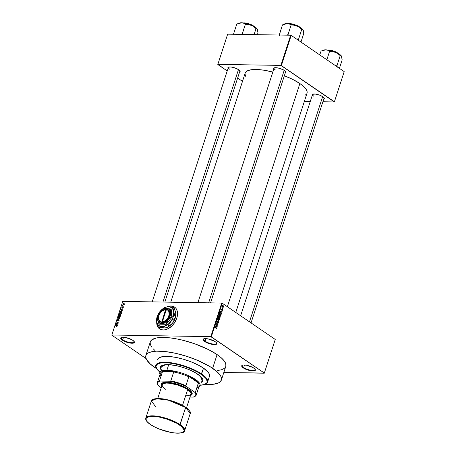 <?xml version="1.0" encoding="UTF-8"?>
<svg xmlns="http://www.w3.org/2000/svg" width="456" height="456" viewBox="0 0 456 456"><rect width="100%" height="100%" fill="white"/><g stroke="black" fill="none" stroke-linecap="round" stroke-linejoin="round"><path stroke-width="0.68" d="M122.71 339.8A6.806 2.041 -162 0 0 130.336 342.61A6.806 2.041 -162 0 0 134.127 341.47A6.806 2.041 18 0 1 134.155 341.983A6.806 2.041 18 0 1 129.612 342.484A6.806 2.041 18 0 1 122.71 339.8L123.547 337.223L122.71 339.8A6.806 2.041 18 0 1 121.216 337.782A6.806 2.041 18 0 1 121.541 337.383A6.806 2.041 -162 0 0 122.71 339.8L122.322 340.136L122.71 339.8M132.827 340.313A7.182 2.155 18 0 1 134.269 341.687A7.182 2.155 18 0 1 130.627 343.14A7.182 2.155 18 0 1 122.322 340.136L125.662 341.829L129.646 342.98L132.93 343.203L134.412 342.422L133.585 340.9L131.864 339.726L125.503 337.468L122.219 337.246L120.982 337.668L120.754 338.477L122.322 340.136A7.182 2.155 18 0 1 121.302 337.474A7.182 2.155 18 0 1 132.827 340.313M205.086 341.179A6.806 2.041 -162 0 0 212.707 343.989A6.806 2.041 -162 0 0 216.497 342.849A6.806 2.041 18 0 1 216.532 343.362A6.806 2.041 18 0 1 211.989 343.864A6.806 2.041 18 0 1 205.086 341.179L205.924 338.603L205.086 341.179A6.806 2.041 18 0 1 203.587 339.161A6.806 2.041 18 0 1 203.917 338.762A6.806 2.041 -162 0 0 205.086 341.179L204.698 341.515L205.086 341.179M215.203 341.692A7.182 2.155 18 0 1 216.646 343.072A7.182 2.155 18 0 1 213.003 344.519A7.182 2.155 18 0 1 204.698 341.515L208.039 343.208L212.023 344.36L215.306 344.582L216.788 343.801L215.962 342.279L214.24 341.105L207.879 338.848L204.59 338.626L203.359 339.047L203.125 339.857L204.698 341.515A7.182 2.155 18 0 1 203.672 338.854A7.182 2.155 18 0 1 215.203 341.692M243.686 367.553A6.806 2.041 -162 0 0 251.307 370.363A6.806 2.041 -162 0 0 255.098 369.223A6.806 2.041 18 0 1 255.132 369.736A6.806 2.041 18 0 1 250.589 370.238A6.806 2.041 18 0 1 243.686 367.553L244.524 364.977L243.686 367.553A6.806 2.041 18 0 1 242.187 365.535A6.806 2.041 18 0 1 242.518 365.136A6.806 2.041 -162 0 0 243.686 367.553L243.299 367.889L243.686 367.553M253.798 368.066A7.182 2.155 18 0 1 255.24 369.44A7.182 2.155 18 0 1 251.604 370.893A7.182 2.155 18 0 1 243.299 367.889L246.633 369.582L250.618 370.734L253.906 370.956L255.388 370.175L254.562 368.653L252.835 367.473L246.474 365.222L243.19 364.999L241.959 365.421L241.726 366.231L243.299 367.889A7.182 2.155 18 0 1 242.273 365.227A7.182 2.155 18 0 1 253.798 368.066M167.113 306.905L171.108 306.056L174.625 307.105A13.23 8.824 -55.7 0 0 167.449 306.768M167.135 306.797A13.23 8.824 124.3 0 1 174.58 307.07A13.23 8.824 124.3 0 1 176.791 318.157L174.562 322.74L172.123 325.738L168.235 328.662L164.183 329.962L161.401 329.739L158.5 327.887L157.16 325.487L156.727 321.326M239.457 72.151L240.112 71.193L238.71 69.705A6.424 1.927 18 0 1 239.998 70.936A6.424 1.927 18 0 1 239.56 72.116M285.182 72.92L285.832 71.957L284.43 70.475A6.424 1.927 18 0 1 285.718 71.7A6.424 1.927 18 0 1 285.279 72.88M323.64 99.197L324.29 98.239L322.888 96.752A6.424 1.927 18 0 1 324.176 97.983A6.424 1.927 18 0 1 323.743 99.157M157.69 359.499L159.457 357.578L163.299 356.535L168.891 356.472L175.754 357.379L183.289 359.191L190.853 361.745L197.79 364.817L203.507 368.157A27.217 8.162 18 0 1 209.486 376.234L207.594 382.065A27.217 8.162 18 0 1 205.263 384.174M225.851 366.242L225.76 363.774L224.221 360.935L221.291 357.835L217.084 354.586A39.689 11.902 -162 0 0 176.814 338.916A39.689 11.902 -162 0 0 150.315 341.835L145.857 355.555A39.689 11.902 18 0 1 172.357 352.636A39.689 11.902 18 0 1 212.627 368.305L217.084 354.586L208.751 349.723L195.008 343.892L183.888 340.501L176.614 338.876L169.78 337.833L160.917 337.451L156.271 337.999L151.637 339.959L150.275 341.96L150.138 343.146L150.953 345.808L151.905 347.267M156.699 368.716A39.689 11.902 18 0 1 154.578 367.337A39.689 11.902 18 0 1 145.857 355.555M235.775 312.463L307.019 93.195A32.507 9.747 -162 0 0 299.871 83.545A32.507 9.747 -162 0 0 284.356 75.736L293.043 79.566L299.871 83.545L227.362 306.717L299.871 83.545L303.314 86.207L305.714 88.743L306.973 91.069L307.048 93.092M245.151 73.205L246.263 71.569L248.526 70.372L253.867 69.511L263.864 70.19L272.83 72.048A32.507 9.747 -162 0 0 245.18 73.102L170.743 302.197M285.57 71.484A6.048 1.813 18 0 1 285.593 71.917L210.558 302.864M324.034 97.761A6.048 1.813 18 0 1 324.051 98.2M239.85 70.72A6.048 1.813 18 0 1 239.873 71.153L164.838 302.094M221.724 303.046L122.761 301.393L111.84 335L210.803 336.659L221.724 303.046L222.232 303.212L211.31 336.824L264.326 373.048L275.247 339.435L222.232 303.212L275.247 339.435L264.28 373.202L275.202 339.589L264.28 373.202L223.81 372.523L264.326 373.048L210.803 336.659L211.31 336.824L222.232 303.212L221.724 303.046L122.761 301.393L111.84 335L210.803 336.659L221.724 303.046M123.04 305.97L123.701 306.204L122.293 306.181L122.567 305.497L123.04 305.97L122.567 305.497L122.293 306.181L123.701 306.204L123.04 305.97M122.955 307.162L123.28 307.486L122.983 308.079L122.613 308.222L122.92 307.384L122.288 308.096L121.775 308.045L122.259 307.196L122.065 307.965L122.955 307.162L122.065 307.965L122.345 307.184L121.78 307.68L122.02 308.182L122.778 307.435L123.046 307.68L122.613 308.222L123.24 307.697L122.955 307.162L123.24 307.697M121.82 310.205L120.618 309.704L122.778 309.043L122.065 309.447L121.82 310.205L122.065 309.447L122.778 309.043L120.618 309.704L121.82 310.205M121.393 313.375L120.333 314.19L119.364 313.637L119.7 312.884L120.509 312.52L121.245 312.685L121.393 313.375L121.302 312.748L120.68 312.514L119.409 313.34L119.597 314.059L120.886 313.996L121.393 313.375M120.23 316.96L119.079 317.786L118.201 317.222L118.531 316.47L119.341 316.111L120.11 316.299L120.23 316.96L120.139 316.333L119.512 316.105L118.246 316.926L118.435 317.644L119.723 317.581L120.23 316.96M117.272 326.063L116.519 326.524L117.004 325.823L115.402 325.749L117.186 325.641L117.272 326.063L116.787 325.555L115.476 325.533L116.981 325.812L116.519 326.524L117.272 326.063L116.787 325.555M167.016 306.842L170.048 306.033L171.946 306.067L174.42 306.968L175.737 308.108L176.717 309.624L177.487 312.48L177.509 314.668L176.791 318.157A13.23 8.824 124.3 0 1 159.651 328.918A13.23 8.824 124.3 0 1 156.693 321.839M117.038 324.923L115.835 324.421L117.996 323.76L117.283 324.165L117.038 324.923L117.283 324.165L117.996 323.76L115.835 324.421L117.038 324.923M116.599 323.264L118.15 323.287L116.143 323.475L118.07 322.346L116.588 322.101L118.526 322.135L116.599 323.264L118.526 322.135L116.588 322.101L118.07 322.346L116.143 323.475L118.15 323.287L116.599 323.264M118.777 319.696L119.17 320.118L118.868 320.813L118.229 321.098L118.879 320.414L118.668 319.912L117.346 321.013L117.072 320.642L117.448 319.907L117.91 319.741L117.346 320.386L117.58 320.802L118.777 319.696L117.745 320.739L117.346 320.386L117.91 319.741L117.118 320.391L117.448 321.018L118.708 319.912L118.896 320.363L118.229 321.098L119.119 320.386L119.01 319.764M117.95 317.917L119.592 318.847L117.448 319.462L119.398 318.75L117.95 317.917L119.398 318.75L117.448 319.462L119.592 318.847L117.95 317.917M120.447 314.458L120.863 314.794L120.578 315.808L118.645 315.774L119.136 314.657L120.447 314.458L119.546 314.503L118.645 315.774L120.578 315.808L120.72 314.532M121.245 310.741L121.986 311.095L121.746 312.223L119.808 312.189L120.27 311.089L121.245 310.741L120.156 311.231L119.808 312.189L121.746 312.223L121.815 310.889L121.245 310.741L122.014 311.266L121.245 310.741M123.832 303.571L124.357 303.781L124.266 304.414L123.012 304.659L122.932 304.129L123.508 303.61L122.92 304.169L123.451 304.79L124.38 304.192L123.832 303.571L124.38 304.192M223.121 307.475L223.28 307.851L223.121 307.475M222.454 308.091L222.995 308.729L221.815 307.92L222.078 307.258L222.454 308.091L222.078 307.258L221.815 307.92L222.995 308.729L222.055 308.085L222.454 308.091M222.631 308.974L222.796 309.35L222.631 308.974M222.323 309.447L221.981 309.442L222.551 309.772L222.3 310.542L221.981 310.507L222.317 309.715L221.633 310.183L221.263 309.613L221.587 309.082L221.559 309.909L222.323 309.447L221.53 309.892L221.804 309.134L221.302 309.407L221.479 310.131L222.283 309.687L221.981 310.507L222.534 310.234L222.323 309.447L221.798 309.687M221.206 312.406L220.219 311.146L222.078 311.562L221.451 311.647L221.206 312.406L221.451 311.647L222.078 311.562L220.219 311.146L221.206 312.406M220.128 314.503L219.017 314.771L219.604 316.196L220.231 316.367L220.687 315.911L219.906 316.35L219.057 315.552L219.165 314.503L219.986 314.412L220.727 315.404L220.687 315.911L220.641 315.119L219.598 314.304M218.965 318.088L217.854 318.356L218.435 319.781L219.062 319.952L219.524 319.496L218.743 319.935L217.888 319.137L217.996 318.088L218.817 317.997L219.564 318.989L219.524 319.496L219.478 318.704L218.435 317.889M216.566 328.599L215.905 328.725L216.372 328.206L215.078 326.975L216.571 328.172L216.566 328.599L216.184 327.733L215.078 326.975L216.332 328.138L215.905 328.725L216.566 328.599M216.429 327.123L215.437 325.863L217.295 326.279L216.674 326.365L216.429 327.123L216.674 326.365L217.295 326.279L215.437 325.863L216.429 327.123M216.144 324.923L217.444 325.812L215.745 324.917L217.426 324.655L216.195 323.549L217.82 324.661L216.144 324.923L217.82 324.661L216.195 323.549L217.426 324.655L215.745 324.917L217.444 325.812L216.144 324.923M217.426 321.497L216.725 321.822L216.97 322.745L218.093 322.141L218.225 322.774L217.626 323.27L218.413 322.922L218.162 321.919L217.74 321.913L218.441 322.335L218.35 323.07L217.843 323.367L218.173 322.215L217.141 322.82L216.691 321.953L217.426 321.497L216.896 322.027L217.187 322.586L218.162 321.919L217.05 322.534L217.159 321.406M217.552 319.36L218.891 321.372L217.05 320.904L218.732 321.144L217.552 319.36L218.732 321.144L217.05 320.904L218.891 321.372L217.957 321.132L218.96 321.155L217.552 319.36M219.832 316.663L219.37 316.652L220.134 317.068L219.877 318.328L218.247 317.216L218.72 316.173L219.775 316.624L219.074 316.219L218.247 317.216L219.877 318.328L219.832 316.663L219.336 316.686M220.693 312.719L221.302 313.546L221.04 314.743L219.416 313.631L219.855 312.588L220.641 312.679L219.758 312.696L219.416 313.631L221.04 314.743L221.251 314.104L220.693 312.719L219.752 312.702L220.693 312.719M223.246 305.697L222.562 305.685L223.617 306.09L223.303 307.07L222.408 306.221L222.596 305.645L223.246 305.697L222.448 305.89L222.859 306.916L223.674 306.728L223.246 305.697L222.448 305.89M111.8 335.154L146.045 358.558L111.8 335.154M304.334 101.443L310.245 101.545L304.334 101.443M322.899 101.756L334.351 101.95L344.2 71.609L291.19 35.386L281.38 65.573L334.396 101.791L344.2 71.609L334.351 101.95L322.899 101.756M217.848 64.353L280.873 65.407L290.677 35.226L227.652 34.172L217.848 64.353L280.873 65.407L334.351 101.95L344.2 71.609L291.19 35.386L281.38 65.573L280.873 65.407L290.677 35.226L227.652 34.172L217.803 64.507L227.225 70.942L217.848 64.353M237.633 78.056L242.495 81.373L237.633 78.056M312.235 95.424A6.424 1.927 18 0 1 312.577 94.21A6.424 1.927 18 0 1 322.888 96.752L319.901 95.236L315.227 94.039L312.292 94.381L312.337 95.566M273.777 69.141A6.424 1.927 18 0 1 274.113 67.933A6.424 1.927 18 0 1 284.43 70.475L280.258 68.537L276.769 67.762L273.834 68.104L273.874 69.289M228.057 68.377A6.424 1.927 18 0 1 228.393 67.169A6.424 1.927 18 0 1 238.71 69.705L234.538 67.773L231.049 66.992L228.559 67.1L227.892 67.665L228.154 68.52M245.037 74.174L245.71 76.357M304.939 95.389L306.637 93.964M229.699 69.209A6.048 1.813 18 0 1 228.37 67.414A6.048 1.813 18 0 1 228.644 67.078A6.048 1.813 -162 0 0 229.699 69.209M313.876 96.256A6.048 1.813 18 0 1 312.548 94.46A6.048 1.813 18 0 1 312.822 94.118A6.048 1.813 -162 0 0 313.876 96.256M275.418 69.979A6.048 1.813 18 0 1 274.09 68.183A6.048 1.813 18 0 1 274.364 67.841A6.048 1.813 -162 0 0 275.418 69.979M153.199 348.794L154.829 350.373M217.672 370.557L221.724 369.702L224.489 368.243L225.35 367.308M221.354 380.087L225.811 366.367A39.689 11.902 -162 0 0 217.084 354.586L212.627 368.305A39.689 11.902 18 0 1 221.354 380.087A39.689 11.902 18 0 1 204.847 384.362L213.214 384.277L218.817 382.761L220.031 381.963L221.394 379.962L221.302 377.494L220.71 376.114L216.834 371.554L210.096 366.67L197.693 360.388L186.863 356.37L175.754 353.337L165.323 351.553L156.459 351.171L151.814 351.718L148.388 352.881L147.18 353.679L145.817 355.68L145.681 356.86L146.496 359.527L150.372 364.087L157.115 368.972M157.719 359.413A27.217 8.162 18 0 1 175.891 357.407A27.217 8.162 18 0 1 203.507 368.157L208.398 372.506L209.452 374.456L209.515 376.143M159.902 329.089L157.611 326.433L156.778 322.301A13.23 8.824 -55.7 0 0 159.697 328.953M215.905 328.725L216.338 328.861M216.378 328.457L215.956 328.491M215.785 327.727L216.184 327.733L215.785 327.727M216.269 326.262L217.295 326.279L216.269 326.262M216.258 326.918L215.369 326.074L216.457 326.308L216.013 326.912L216.457 326.308L215.574 326.08L216.258 326.918M217.421 324.655L217.82 324.661L217.421 324.655M216.703 324.672L217.746 324.894L215.756 324.889L216.703 324.672M217.626 323.27L217.928 323.372M218.225 322.774L217.677 323.036M216.97 322.745L218.093 322.141M216.919 321.942L217.375 321.731M216.799 322.569L217.13 322.574M218.162 321.919L217.666 321.987M217.597 321.041L218.447 321.058L217.597 321.041M218.435 319.781L219.062 319.952M218.51 319.565L217.82 318.482L218.487 318.145L219.33 319.371L218.167 319.559L219.33 319.371L218.196 319.285L218.019 318.567L218.487 318.145L217.962 318.134L218.452 318.14M218.424 318.14L218.042 318.482M219.074 316.219L218.47 316.538M218.635 316.749L218.994 317.462L218.281 317.125L219.028 316.458L218.994 317.462L218.595 317.456L218.994 317.462L219.154 316.595L218.635 316.749L219.028 316.458M219.325 317.159L219.188 317.593L219.758 317.98L218.789 317.587L219.763 316.88L219.758 317.98L219.359 317.974L219.758 317.98L219.906 317.034L219.325 317.159L219.763 316.88M219.604 316.196L220.231 316.367M220.499 315.786L219.336 315.974L220.288 316.071L220.641 315.119L220.054 314.714L220.499 315.786L219.672 315.979L218.988 314.897L220.054 314.714L219.621 314.554M219.592 314.554L219.211 314.897L219.655 314.554M220.145 312.502L219.758 312.696M219.934 312.867L219.678 313.546L220.921 314.395L219.444 313.54L219.667 312.862L220.989 313.295L220.921 314.395L220.522 314.389L220.921 314.395L221.075 313.443L219.934 312.867L220.624 312.936M221.052 311.545L222.078 311.562L221.052 311.545M221.04 312.2L220.151 311.357L221.24 311.59L220.795 312.195L221.24 311.59L220.356 311.362L221.04 312.2M221.981 310.507L222.534 310.234M222.368 310.103L222.026 310.274M221.701 309.835L222.021 309.835L221.701 309.835M221.479 310.131L222.021 309.835M221.804 309.134L221.302 309.407M221.474 309.516L221.758 309.367M221.827 307.874L222.226 307.885L221.827 307.874M222.859 306.916L223.674 306.728M222.933 306.7L222.414 306.01L223.183 305.919L223.503 306.609L222.608 306.694L223.275 306.82L223.503 306.609L222.933 306.7L222.591 306.181L223.183 305.919L222.613 306.016M219.33 319.371L219.188 318.584L218.487 318.145M219.211 314.897L219.672 315.979M223.503 306.609L223.183 305.919M115.801 325.761L115.476 325.533L115.801 325.761M116.764 325.06L115.835 324.421L116.764 325.06M116.833 324.843L116.006 324.524L116.821 325.082L116.006 324.524L117.032 324.233L116.833 324.843L117.494 325.293L116.833 324.843L117.032 324.233L116.006 324.524L116.833 324.843M116.571 323.481L116.217 323.241L116.571 323.481M116.918 322.329L116.588 322.101L116.918 322.329M118.708 319.912L118.896 320.363M117.528 320.802L117.346 320.386M120.27 316.618L119.512 316.105L120.27 316.618M120.139 316.333L119.512 316.105M119.062 317.57L118.474 316.926L118.97 316.407L119.438 316.322L120.184 317.08L119.062 317.57L118.474 316.926L118.691 317.507L119.329 317.747L119.062 317.57L119.888 317.182L119.974 316.538L119.438 316.322L120.002 316.96M120.367 316.954L119.899 317.04M119.871 314.725L119.546 314.503L119.871 314.725M119.877 314.748L119.546 314.503M119.506 314.725L118.942 315.558L119.518 315.569L118.942 315.558L119.272 315.786L118.942 315.558L119.506 314.725L119.848 315.797L119.518 315.569L119.711 314.931M120.378 314.674L119.746 315.575L120.424 315.586L119.746 315.575L120.076 315.797L119.746 315.575L120.378 314.674L120.829 315.033L120.612 315.712L120.623 314.897M121.438 313.033L120.68 312.514L121.438 313.033M121.302 312.748L120.68 312.514M120.23 313.984L119.603 313.58L120.23 313.984L119.637 313.34L120.133 312.822L120.601 312.736L121.171 313.375L120.23 313.984L120.492 314.161L120.23 313.984L121.182 313.414M121.53 313.369L121.062 313.454M120.601 312.736L121.347 313.494L120.663 312.736L119.637 313.34M121.615 311.055L120.156 311.231L120.23 311.59L121.615 311.055L121.906 311.733L121.592 312.001L120.105 311.972L120.435 312.2L120.23 311.59L120.105 311.972L121.775 312.126L121.615 311.055L121.718 311.608M121.547 310.342L120.618 309.704L121.547 310.342M121.615 310.126L120.789 309.806L121.598 310.365L120.789 309.806L121.815 309.521L121.615 310.126L122.276 310.576L121.615 310.126L121.815 309.521L120.789 309.806L121.615 310.126M122.92 307.384L123.046 307.68M121.78 307.68L122.02 308.182M122.065 307.965L121.986 307.68M122.692 306.187L122.362 305.959L122.692 306.187M122.92 306.193L122.59 305.965L122.92 306.193M122.425 305.702L123.143 306.193L122.59 305.965M122.92 304.169L123.451 304.79M123.525 304.568L123.12 304.175L123.775 303.793L124.34 304.294L123.103 304.283L123.787 304.75L123.525 304.568L124.197 304.078L123.775 303.793L124.18 304.18M119.438 316.322L118.474 316.926M123.775 303.793L123.12 304.175M160.677 375.664A20.412 6.122 18 0 1 162.439 371.788L161.857 371.435A20.794 6.236 18 0 1 167.027 370.745L161.857 371.435L174.523 371.646L167.027 370.745L166.907 370.243A21.17 6.344 -162 0 0 159.993 374.433A21.17 6.344 18 0 1 159.794 372.598A21.17 6.344 18 0 1 166.907 370.243L168.686 364.754L166.907 370.243A21.17 6.344 18 0 1 189.343 376.018A21.17 6.344 18 0 1 200.059 385.679A21.17 6.344 18 0 1 198.822 387.047A21.17 6.344 -162 0 0 191.651 377.163A21.17 6.344 -162 0 0 166.907 370.243L167.027 370.745A20.794 6.236 18 0 1 174.523 371.646L173.713 371.976A20.412 6.122 18 0 1 188.784 376.816L188.311 376.075A20.794 6.236 18 0 1 198.964 383.353L198.269 383.296A20.412 6.122 18 0 1 197.539 387.646A20.412 6.122 18 0 1 196.969 387.862M188.311 376.075L198.964 383.353L195.02 379.74L188.311 376.075L198.964 383.353L198.269 383.296L195.367 392.217L194.604 392.109L186.43 386.523L185.883 385.736L188.784 376.816L188.311 376.075M194.199 396.76L194.644 396.56A20.412 6.122 -162 0 0 195.367 392.217A20.412 6.122 18 0 1 196.222 395.05L199.118 386.135A20.412 6.122 -162 0 0 198.269 383.296L195.367 392.217L194.604 392.109A20.035 6.008 18 0 1 194.199 396.76A20.035 6.008 18 0 1 193.179 397.113L190.004 397.056L193.179 397.113L194.929 396.344L195.835 394.531L195.248 392.969L194.604 392.109L186.43 386.523L180.456 384.026L171.969 381.609L169.928 381.222L160.21 381.062L159.543 380.703L162.439 371.788L161.857 371.435L174.523 371.646L173.713 371.976L170.818 380.891L169.928 381.222L160.21 381.062L159.224 381.398L157.924 382.35L157.73 384.391L158.785 386.061L161.236 387.737L158.785 386.061A20.035 6.008 18 0 1 158.021 385.001A20.035 6.008 18 0 1 160.21 381.062L159.543 380.703L162.439 371.788A20.412 6.122 -162 0 0 160.29 373.515L157.394 382.436A20.412 6.122 18 0 1 159.543 380.703A20.412 6.122 -162 0 0 157.782 384.585L158.021 385.001M188.784 376.816A20.412 6.122 -162 0 0 173.713 371.976L170.818 380.891A20.412 6.122 18 0 1 185.883 385.736L188.784 376.816M157.907 384.796A20.412 6.122 18 0 1 157.394 382.436M196.222 395.05A20.412 6.122 18 0 1 194.416 396.657M185.883 385.736A20.412 6.122 -162 0 0 170.818 380.891L169.928 381.222A20.035 6.008 18 0 1 186.43 386.523L185.883 385.736M160.814 369.457L160.364 367.171L161.812 365.598L166.349 364.64L171.325 364.857L179.254 366.35L185.501 368.26L191.417 370.66L197.91 374.268A22.304 6.686 18 0 1 202.812 380.885L202.92 380.543M156.471 368.317A27.217 8.162 18 0 1 155.827 365.239A27.217 8.162 18 0 1 173.998 363.238A27.217 8.162 18 0 1 201.615 373.983A27.217 8.162 -162 0 0 170.139 362.617A27.217 8.162 -162 0 0 156.345 368.106L156.585 368.528A26.841 8.048 18 0 1 170.191 363.113A26.841 8.048 18 0 1 201.221 374.325L203.507 368.157L201.615 373.983A27.217 8.162 18 0 1 207.594 382.065M159.982 372.193A26.841 8.048 18 0 1 156.585 368.528M201.865 380.127L201.501 378.075L199.432 375.641L195.841 373.036L190.443 370.221A21.17 6.344 18 0 1 197.191 373.909A21.17 6.344 18 0 1 201.843 380.196L201.843 380.196M161.578 367.108A21.17 6.344 18 0 1 176.66 365.74L170.27 364.823L165.916 364.874L162.929 365.683L161.555 367.177M199.95 385.252L204.362 384.545L206.813 382.92L207.241 381.404L206.049 378.617L202.749 375.43L197.625 372.119L191.127 368.967L183.802 366.253L176.29 364.202L169.233 362.993L163.242 362.737L160.102 363.107L156.967 364.435L155.952 366.584L157.149 369.377L159.936 372.159M161.863 370.859A22.304 6.686 18 0 1 160.387 367.103A22.304 6.686 18 0 1 175.275 365.461A22.304 6.686 18 0 1 197.91 374.268L201.187 376.975L202.777 379.432L202.549 381.415L201.079 382.538M205.052 384.271L205.491 384.077A27.217 8.162 -162 0 0 201.615 373.983L201.221 374.325A26.841 8.048 18 0 1 205.052 384.271A26.841 8.048 18 0 1 200.15 385.246M160.478 366.829L160.928 369.115M201.193 382.196L202.943 380.475M160.449 366.932A22.304 6.686 -162 0 0 162.194 370.751M208.654 302.83L284.202 70.321L208.654 302.83M297.078 38.977L298.492 38.931L297.078 38.977M298.566 38.982A11.742 3.517 -162 0 0 298.492 38.931A11.742 3.517 18 0 1 298.566 38.982L297.637 39.797L298.566 38.982A11.742 3.517 18 0 1 298.64 39.034L301.741 29.378L302.887 29.68L303.542 31.561L303.713 33.607L300.96 42.066L303.713 33.607L303.388 30.752L301.786 28.551L296.879 25.821L299.41 27.297L301.741 29.378L298.64 39.034A11.742 3.517 -162 0 0 298.566 38.982M297.055 25.45L299.712 27.178A7.182 2.155 -162 0 0 299.182 26.784L299.182 26.784A7.182 2.155 -162 0 0 288.967 23.689L299.182 26.784L288.562 23.644M279.397 34.519L279.448 35.568L279.397 34.519A11.742 3.517 18 0 1 279.477 34.468L279.397 34.519A11.742 3.517 -162 0 1 279.477 34.468L282.492 24.863L279.397 34.519M298.788 41.034L298.64 39.034L298.788 41.034M288.637 35.192L288.01 34.616L291.127 25.012L294.086 25.108L296.879 25.821L291.84 24.202L287.257 23.564L289.303 23.986L291.127 25.012L288.01 34.616L286.699 35.158L287.907 34.61A11.742 3.517 18 0 1 288.135 34.667L287.907 34.61A11.742 3.517 -162 0 1 288.135 34.667L288.637 35.192M280.32 35.049L279.477 34.468L280.32 35.049M283.78 24.333L287.257 23.564A10.226 3.067 -162 0 0 284.612 23.946L282.6 24.869L287.257 23.564L284.362 24.077M303.314 30.58L303.172 30.124M288.095 23.758L290.791 23.644L294.565 24.487M300.065 27.383L299.079 26.579M303.08 29.948L303.086 29.959A10.226 3.067 -162 0 0 303.08 29.948A10.226 3.067 -162 0 0 296.879 25.821L299.41 27.297L301.764 29.429L302.887 29.68M291.127 25.012L294.086 25.108L296.879 25.821A10.226 3.067 -162 0 0 287.257 23.564L289.303 23.986L291.127 25.012M162.934 302.066L238.482 69.557L162.934 302.066M251.336 24.687L253.992 26.414A7.182 2.155 -162 0 0 253.456 26.02L247.391 23.763L241.537 22.8A10.226 3.067 -162 0 0 238.893 23.182L236.772 24.1L233.654 33.704L236.772 24.1L241.537 22.8L243.584 23.216L245.408 24.242L242.187 33.847A11.742 3.517 18 0 1 242.415 33.898L242.917 34.422L242.29 33.847L245.408 24.242L248.36 24.339L252.464 25.707L256.015 28.614L254.072 34.61L256.015 28.614L256.831 28.677L257.452 29.355L256.061 27.782L253.456 26.02A7.182 2.155 -162 0 0 243.247 22.92L253.456 26.02L242.843 22.88M233.677 33.755L233.728 34.798L233.677 33.755A11.742 3.517 18 0 1 233.757 33.704L233.677 33.755A11.742 3.517 -162 0 1 233.757 33.704L233.677 33.755M257.395 34.667L257.993 32.843L257.395 34.667M257.361 29.184L257.366 29.195A10.226 3.067 -162 0 0 257.361 29.184A10.226 3.067 -162 0 0 251.159 25.057L253.69 26.533L256.044 28.665L257.167 28.916L257.993 32.843L257.589 29.817M242.187 33.847L240.979 34.394L242.415 33.898A11.742 3.517 -162 0 0 242.187 33.847M234.601 34.285L233.757 33.704L234.601 34.285M238.06 23.564L241.537 22.8L238.642 23.313M242.375 22.994L245.071 22.874L248.845 23.718M254.345 26.613L253.359 25.81M257.167 28.916L257.452 29.355M245.408 24.242L248.36 24.339L251.159 25.057A10.226 3.067 -162 0 0 241.537 22.8L243.584 23.216L245.408 24.242M322.66 96.598L249.478 321.828L322.66 96.598M341.344 55.957L342.171 59.884L339.424 68.343L342.171 59.884L341.327 55.9L339.486 54.27L340.136 55.632L339.486 54.27L335.337 52.104L341.63 56.401L341.008 55.717L340.199 55.66L337.075 65.259L340.199 55.66L337.873 53.574L335.337 52.104L330.298 50.479L325.715 49.841L327.761 50.263L329.488 51.289L332.544 51.386L335.337 52.104A10.226 3.067 -162 0 0 325.715 49.841L322.82 50.359M341.544 56.236L341.538 56.225A10.226 3.067 -162 0 0 341.538 56.225A10.226 3.067 -162 0 0 339.486 54.27A10.226 3.067 -162 0 0 335.337 52.104L332.544 51.386L329.591 51.289L326.838 59.747L329.591 51.289L327.761 50.263L325.715 49.841A10.226 3.067 -162 0 0 323.07 50.223L321.719 50.833L325.715 49.841L322.238 50.61M337.639 53.061L338.17 53.455A7.182 2.155 -162 0 0 337.639 53.061L337.639 53.061A7.182 2.155 -162 0 0 327.425 49.966L337.639 53.061M338.523 53.66L337.605 52.873L327.02 49.921M337.246 67.311L337.075 65.259L334.864 65.231L336.95 65.208A11.742 3.517 18 0 1 337.104 65.311A11.742 3.517 -162 0 0 336.95 65.208L337.246 67.311M319.736 54.891L321.058 51.146L319.736 54.891M341.772 56.857L341.63 56.401M326.553 50.035L329.249 49.921L333.022 50.764M335.513 51.727L337.543 52.856M155.861 407.014L151.375 400.955L156.647 398.709L168.384 400.203L185.717 407.516L179.755 425.003C183.95 427.471 188.106 433.246 177.43 433.177C166.417 432.881 153.472 426.964 150.451 424.507L154.664 426.964L159.771 429.227L170.886 432.442L175.93 433.109L180.052 433.063L182.879 432.299L184.178 430.886L183.836 428.942L182.702 427.437L177.07 423.356L168.612 419.605L159.326 417.069L151.403 416.351L149.061 416.624L146.718 417.616L146.028 418.631L146.376 420.569L147.51 422.079L150.451 424.507C146.262 422.039 142.107 416.271 152.783 416.334C163.795 416.63 176.74 422.547 179.755 425.003L180.143 424.661L162.815 417.354L151.078 415.861L145.8 418.106A20.412 6.122 18 0 1 159.429 416.602A20.412 6.122 18 0 1 180.143 424.661L185.655 407.197L171.308 400.756L160.586 398.601L153.182 399.348M161.498 385.69L161.162 384.596L161.424 383.678L162.906 382.698L166.696 382.253L170.578 382.607L179.539 384.904L185.165 387.292L188.579 389.287L188.191 389.623L183.574 387.053L177.886 384.847L169.267 382.92L164.741 382.846L162.496 383.45L161.47 384.573L161.755 386.135A15.874 4.759 18 0 1 169.9 383A15.874 4.759 18 0 1 188.191 389.623L188.579 389.287A16.256 4.873 -162 0 0 169.786 382.493A16.256 4.873 -162 0 0 161.544 385.776L161.789 386.192M186.51 407.806L190.961 394.104A15.122 4.531 -162 0 0 187.638 389.612L182.537 405.316L187.638 389.612A15.122 4.531 -162 0 0 172.3 383.644A15.122 4.531 -162 0 0 162.205 384.756L157.747 398.464M185.717 407.516A20.412 6.122 -162 0 0 165.004 399.45A20.412 6.122 -162 0 0 151.375 400.955C151.272 398.966 155.103 398.259 162.866 398.84C171.599 400.282 179.191 403.07 185.655 407.197L190.203 413.569A20.412 6.122 -162 0 0 185.717 407.516M180.143 424.661A20.412 6.122 18 0 1 184.629 430.72L180.143 424.661M184.27 406.342L178.011 403.167L168.794 400.054L160.073 398.567L153.906 399.046M189.628 411.107L189.149 410.371M188.499 409.602L186.686 407.989M190.454 395.512L190.899 395.312A16.256 4.873 -162 0 0 188.579 389.287L190.973 391.259L192.13 393.049L191.965 394.491L190.483 395.472M190.517 395.483A15.874 4.759 18 0 0 188.191 389.623L190.528 391.55L191.662 393.3L191.497 394.708L190.049 395.665M185.883 395.785L188.693 395.563L190.46 394.816L191.03 393.602L190.357 392.035L188.499 390.233L185.615 388.369L177.823 385.063L169.621 383.234L166.24 383.086L163.761 383.485L162.382 384.397L162.222 385.742L163.305 387.406L165.528 389.242M185.552 407.168L185.655 407.197C189.941 410.85 191.457 412.976 190.203 413.569L184.629 430.72C185.079 432.607 181.288 433.314 173.257 432.852C164.491 431.427 156.858 428.634 150.355 424.479C144.865 420.478 145.698 418.996 145.8 418.106L151.375 400.955M158.773 316.065A7.182 4.794 -55.7 0 0 158.745 316.15A7.182 4.794 -55.7 0 0 161.703 322.432L165.585 309.601L163.584 310.137L161.623 311.471L159.982 313.414L158.887 315.689L158.494 317.98L158.87 319.952L159.948 321.337L161.584 321.93A6.806 4.537 124.3 0 1 158.796 315.979A6.806 4.537 124.3 0 1 162.216 310.981A6.806 4.537 124.3 0 1 165.585 309.601L165.933 309.419A7.182 4.794 -55.7 0 0 162.353 310.872A7.182 4.794 -55.7 0 0 162.285 310.924M157.861 316.356L157.599 319.616A8.316 5.546 124.3 0 1 157.901 316.185A8.316 5.546 124.3 0 1 160.05 312.069L160.05 312.075A8.316 5.546 124.3 0 1 162.079 310.074A8.316 5.546 124.3 0 1 166.543 308.387A8.316 5.546 124.3 0 1 170.584 312.246A8.316 5.546 124.3 0 1 168.133 319.793L170.875 317.268L171.906 316.589L172.231 316.812L166.269 324.296L165.944 324.079L168.133 319.793L171.906 316.589L170.584 312.246L170.652 309.675L170.846 308.986L171.171 309.208L172.231 316.812L170.584 312.246L170.846 308.986L165.688 308.41L163.824 308.866L162.171 310M157.668 317.04L157.599 319.616L158.922 323.959L161.641 323.475A8.316 5.546 124.3 0 1 157.599 319.616L158.922 323.959L161.641 323.475L166.269 324.296L172.231 316.812L171.171 309.208L165.688 308.41L162.798 309.544M166.269 324.296L159.247 324.182L166.269 324.296M156.967 317.336L156.653 321.548L157.765 324.501L160.01 326.268L161.977 326.638L164.16 326.336L168.595 323.823L171.376 320.625L173.229 316.829L173.77 311.836L172.653 308.883L171.262 307.555L169.461 306.848L167.369 306.814L165.129 307.452L160.82 310.53L158.3 313.99L156.63 319.137L156.898 322.865L158.335 327.134A12.586 8.396 -55.7 0 0 158.454 327.248L160.877 326.673L163.231 326.713L167.5 327.397L166.024 327.858L162.724 327.938L158.454 327.248L161.977 326.638A10.961 7.313 124.3 0 1 156.653 321.548L158.335 327.134A12.586 8.396 124.3 0 0 158.454 327.248L165.049 327.938M169.598 325.989L169.86 325.783A10.961 7.313 -55.7 0 0 172.533 323.15L167.694 327.288L168.834 324.467L171.599 320.585L175.378 317.644L173.468 321.833L171.473 324.347L167.694 327.288L169.603 323.099L171.599 320.585L175.378 317.644A12.586 8.396 -55.7 0 0 175.452 317.422L174.021 313.175L173.696 309.516L174.084 307.623L175.765 313.204L175.452 317.422L174.403 314.56L173.662 310.622L174.084 307.623A12.586 8.396 -55.7 0 0 173.964 307.509L168.441 306.745L164.918 307.355A12.586 8.396 -55.7 0 0 164.724 307.464L162.558 308.968A10.961 7.313 124.3 0 1 168.441 306.745L164.918 307.355A12.586 8.396 124.3 0 0 164.724 307.464L163.408 308.336M156.727 318.225L156.653 321.548A10.961 7.313 124.3 0 1 157.052 317.028A10.961 7.313 124.3 0 1 159.885 311.602L159.885 311.602A10.961 7.313 124.3 0 1 162.558 308.968M175.851 314.378L175.514 311.864L174.084 307.623A12.586 8.396 124.3 0 0 173.964 307.509L168.441 306.745A10.961 7.313 124.3 0 1 173.77 311.836A10.961 7.313 124.3 0 1 170.538 321.782A10.961 7.313 124.3 0 1 161.977 326.638L167.5 327.397A12.586 8.396 -55.7 0 0 167.694 327.288A12.586 8.396 124.3 0 1 167.5 327.397L165.083 327.978L162.957 327.904M169.524 326.034L172.533 323.15A10.961 7.313 -55.7 0 0 175.372 317.724L175.452 317.422A12.586 8.396 124.3 0 1 175.378 317.644L172.533 323.15L174.118 320.762L175.378 317.707M175.537 312.109L175.873 314.423L175.452 317.422M160.05 312.069L158.386 314.845L157.582 317.786L157.776 320.443L158.927 322.415L160.871 323.401L165.944 324.079L168.133 319.793A8.316 5.546 124.3 0 1 161.641 323.475L165.009 322.517L168.133 319.793L170.173 316.031L170.584 312.246L169.256 309.447L166.543 308.387L163.174 309.345L160.05 312.069M162.33 310.889L165.933 309.407L167.409 309.624L168.874 310.684L169.757 313.597L169.347 316.019L168.19 318.425L166.446 320.482L164.371 321.885L162.256 322.443L160.78 322.238L158.825 320.351L158.431 318.265L158.842 315.843M166.486 309.419L162.136 321.942L164.137 321.406L166.976 319.166L168.372 317.017L169.125 314.691L168.857 311.59L167.774 310.205L166.138 309.613A6.806 4.537 124.3 0 1 168.834 315.854A6.806 4.537 124.3 0 1 162.136 321.942L162.25 322.455A7.182 4.794 -55.7 0 0 169.347 316.019A7.182 4.794 -55.7 0 0 166.486 309.43L166.138 309.613L162.256 322.443L161.698 322.443L165.585 309.601L166.486 309.419M134.03 341.27L134.269 341.687M216.4 342.65L216.646 343.072M255.001 369.024L255.24 369.44M239.759 70.515L239.998 70.936M285.479 71.284L285.718 71.7M323.937 97.561L324.176 97.983M313.015 94.01L312.577 94.21M274.558 67.733L274.113 67.933M228.838 66.969L228.393 67.169M216.218 328.599L215.933 328.594M217.968 322.096L217.592 322.09M217.187 321.668L216.794 321.662M217.187 322.586L216.805 322.58M218.897 319.719L217.791 319.702M218.891 316.401L218.527 316.396M219.61 316.823L219.188 316.817M220.066 316.133L218.96 316.111M220.197 312.759L219.724 312.753M222.203 309.658L221.821 309.647M221.656 309.333L221.331 309.333M222.135 309.373L221.029 309.356M222.881 305.799L222.488 305.794M223.24 306.825L222.727 306.814M118.845 319.952L119.164 320.169M117.397 320.767L117.694 320.967M118.6 317.456L119.535 318.094M119.865 316.43L120.276 316.709M119.643 314.754L119.951 314.971M120.544 314.72L120.851 314.931M119.768 313.87L120.697 314.509M121.028 312.839L121.438 313.124M122.721 305.908L123.148 306.193M123.217 304.5L123.627 304.779M124.083 303.867L124.408 304.084M242.712 365.028L242.273 365.227M204.117 338.654L203.672 338.854M121.741 337.275L121.302 337.474M274.09 68.183L197.904 302.647M288.426 23.632L299.142 26.596L300.179 27.451M152.184 301.883L228.456 67.14M242.706 22.863L253.422 25.832L254.459 26.682M251.045 322.899L324.142 97.92M240.637 315.786L312.639 94.181M338.637 53.728L337.6 52.873L326.884 49.909M157.052 317.028L156.87 317.65M157.901 316.185L157.77 316.658"/></g></svg>
